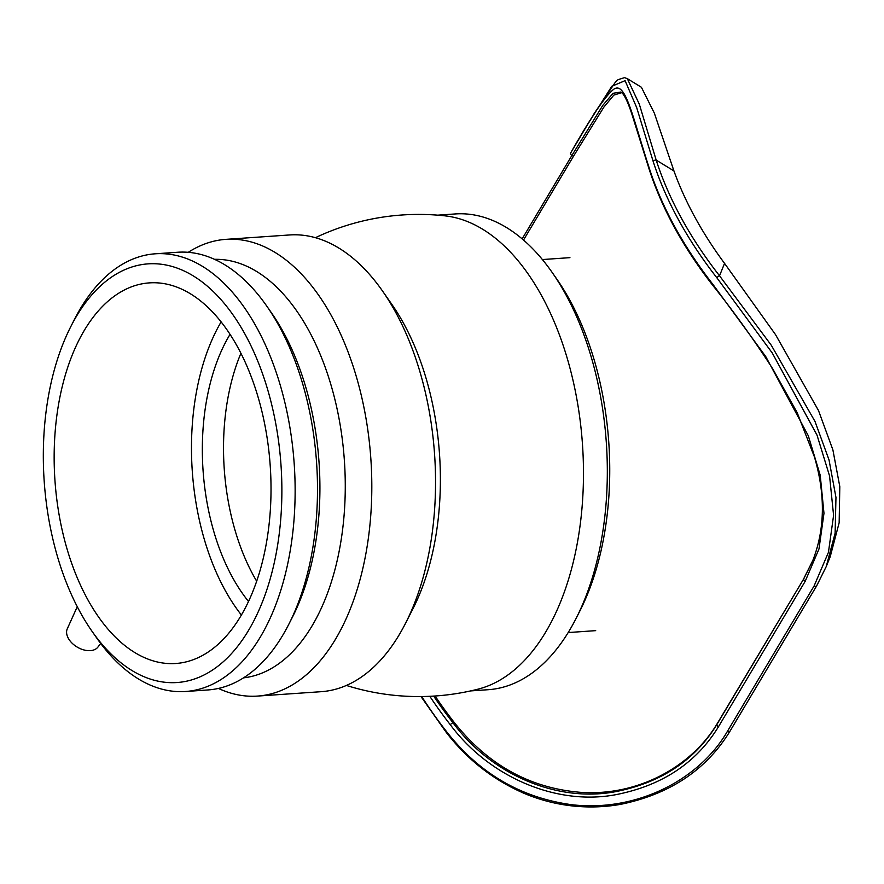 <?xml version="1.0" encoding="UTF-8"?>
<svg xmlns="http://www.w3.org/2000/svg" width="884" height="884" viewBox="0 0 884 884"><rect width="100%" height="100%" fill="white"/><g stroke="black" fill="none" stroke-linecap="round" stroke-linejoin="round"><path stroke-width="1.33" d="M77.262 606.7L67.272 628.822A17.879 11.437 30.8 0 0 68.3 638.259A17.879 11.437 30.8 0 0 83.218 649.74A17.879 11.437 30.8 0 0 97.914 647.088L100.677 643.453M91.925 631.154L96.566 637.784A219.376 124.069 -94 0 0 185.563 691.498A219.376 124.069 -94 0 0 288.737 558.832A219.376 124.069 -94 0 0 256.835 327.754A219.376 124.069 -94 0 0 155.319 253.796A219.376 124.069 -94 0 0 74.554 319.234L70.875 326.45A209.84 118.677 -94 0 0 91.925 631.154A209.84 118.677 -94 0 0 253.841 620.855A209.84 118.677 -94 0 0 245.233 334.594A209.84 118.677 -94 0 0 70.875 326.45M478.41 689.056A238.448 134.865 -94 0 0 582.423 443.613A238.448 134.865 -94 0 0 445.072 215.862M218.392 688.426A228.912 129.462 -94 0 0 257.476 696.084L321.19 691.686A228.912 129.462 -94 0 0 405.48 623.397L412.828 608.977A209.84 118.677 -94 0 0 403.745 323.643A209.84 118.677 -94 0 0 391.778 304.273L382.507 291.002A228.912 129.462 -94 0 0 289.632 234.956L225.917 239.354A228.912 129.462 -94 0 0 188.259 252.316M240.923 353.268A171.684 97.096 -94 0 0 256.669 581.197M221.133 321.887A190.756 107.892 -94 0 0 241.387 614.999M230.05 334.34A171.684 97.096 -94 0 0 248.503 601.44M470.553 690.923L488.211 689.708A238.448 134.865 -94 0 0 576.003 618.579L579.683 611.363A228.912 129.462 -94 0 0 569.771 300.096A228.912 129.462 -94 0 0 556.721 278.957L552.08 272.327A238.448 134.865 -94 0 0 455.337 213.939L437.679 215.166M576.003 618.579A238.448 134.865 -94 0 0 565.683 294.339A238.448 134.865 -94 0 0 552.08 272.327M405.48 623.397A228.912 129.462 -94 0 0 395.568 312.129A228.912 129.462 -94 0 0 382.507 291.002M257.476 696.084A228.912 129.462 -94 0 0 365.136 557.649A228.912 129.462 -94 0 0 331.843 316.527A228.912 129.462 -94 0 0 225.917 239.354M243.476 677.862A209.84 118.677 -94 0 0 339.622 548.776A209.84 118.677 -94 0 0 308.638 330.218A209.84 118.677 -94 0 0 214.558 259.332M185.563 691.498L207.917 689.951A219.376 124.069 -94 0 0 288.681 624.513L292.361 617.297A209.84 118.677 -94 0 0 283.278 331.964A209.84 118.677 -94 0 0 271.311 312.593L266.67 305.963A219.376 124.069 -94 0 0 177.673 252.249L155.319 253.796M288.681 624.513A219.376 124.069 -94 0 0 279.189 326.207A219.376 124.069 -94 0 0 266.67 305.963M237.719 347.191A190.756 107.892 -94 0 0 149.451 282.88A190.756 107.892 -94 0 0 54.963 480.62A190.756 107.892 -94 0 0 175.75 663.497A190.756 107.892 -94 0 0 265.454 548.124A190.756 107.892 -94 0 0 237.719 347.191M587.595 124.511L611.772 86.3L625.087 80.654L636.668 107.55L653.166 161.429A2.354 1.47 -17.8 0 1 656.182 160.081L639.32 104.19L627.32 78.654L624.513 77.637L618.093 79.659L615.662 81.77L593.993 113.804M653.166 161.429A394.33 252.084 30.8 0 0 716.902 277.83L772.24 352.959L817.004 435.083L829.568 475.968L833.59 515.35L828.441 552.345L814.087 585.993A2.354 1.503 30.8 0 0 816.694 585.805L816.694 585.805A2.354 1.503 30.8 0 0 816.75 585.672L826.242 566.556L835.115 533.218L835.966 497.438L829.037 459.956L815.026 421.502L771.29 345.246L719.532 275.797A391.977 250.581 -149.2 0 1 656.182 160.081L673.939 170.932L654.337 113.141L641.397 87.262L627.441 78.731M814.087 585.993L727.311 731.521C699.277 779.71 637.01 812.175 571.937 804.738C521.063 797.854 479.216 773.423 446.42 731.444A2.354 0.939 142 0 0 446.276 732.416A2.354 0.939 142 0 0 446.287 732.427M429.812 696.305A394.33 252.084 30.8 0 0 450.365 724.825C488.962 776.66 555.771 805.899 615.529 794.738C661.873 785.721 696.183 763.08 718.427 726.814L805.191 581.296L818.982 548.964L823.976 513.284L820.219 475.249L808.296 435.746L765.754 356.583L712.957 284.438A394.33 252.084 -149.2 0 1 649.221 168.037C631.961 114.721 625.518 81.317 613.883 89.162C605.562 95.549 591.164 116.821 570.688 152.954L589.982 120.511M522.157 238.868L571.915 155.418L602.833 105.306L613.043 93.306L620.933 92.013L622.679 93.582C625.397 96.886 628.513 103.87 632.005 114.522L649.077 168.977A2.354 1.47 -17.8 0 1 649.221 168.037M712.824 285.444A2.354 0.939 -38 0 1 712.802 285.41C733.311 310.969 753.279 338.749 772.693 368.75L797.202 412.717L814.407 456.862C825.59 494.819 825.004 529.516 812.628 560.931L803.744 578.854A2.354 1.503 30.8 0 0 805.191 581.296M435.083 696.006A390.286 249.498 30.8 0 0 453.514 721.521C487.316 764.605 529.704 788.208 580.678 792.34C638.447 796.34 691.885 766.329 717.399 723.311L803.744 578.854L716.968 724.372C694.957 760.251 661.121 782.694 615.441 791.699C556.566 802.86 490.852 774.053 453.006 722.792A2.354 0.939 142 0 0 450.365 724.825M621.739 92.621L613.805 95.129L603.816 107.196L573.429 156.346L571.915 155.418A2.354 1.503 -149.2 0 1 570.688 152.954M523.527 240.039L573.429 156.346M804.164 577.793L812.816 560.467M826.231 566.578L830.186 556.787L839.159 522.731L839.8 486.598L832.894 449.901L818.518 410.563L775.522 334.616L724.548 263.377A375.556 240.083 -149.2 0 1 673.939 170.932M716.902 277.83A2.354 0.939 -38 0 1 719.532 275.797L724.548 263.377M727.311 731.521A2.354 1.503 30.8 0 0 729.919 731.322L729.919 731.322A2.354 1.503 30.8 0 0 729.985 731.19L816.606 585.926M446.42 731.444A394.33 252.084 -149.2 0 1 421.723 696.537M649.077 168.977C661.851 208.414 683.1 247.233 712.802 285.41L712.802 285.41A2.354 0.939 -38 0 1 712.957 284.438M717.399 723.311L716.968 724.372A2.354 1.503 30.8 0 0 718.427 726.814M453.514 721.521L453.006 722.792A391.977 250.581 -149.2 0 1 433.668 696.095M444.608 215.806A241.067 241.067 0 0 0 315.433 237.685M346.362 685.431A241.067 241.067 0 0 0 478.653 689.001M569.926 257.653L542.4 259.553M595.694 630.646L568.18 632.557M826.242 566.556L816.694 585.805L729.919 731.322C706.228 769.931 669.752 794.285 620.491 804.374C605.032 807.114 589.274 807.667 573.241 806.031C556.611 804.285 540.433 800.142 524.709 793.611C493.537 780.141 467.393 759.743 446.276 732.416L420.972 696.548"/></g></svg>
